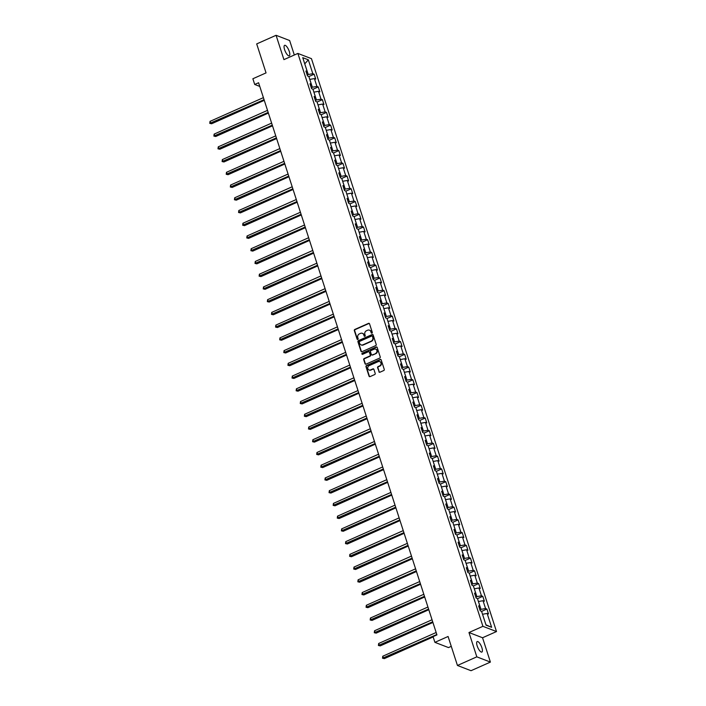 <?xml version="1.0" encoding="UTF-8"?>
<svg xmlns="http://www.w3.org/2000/svg" width="706" height="706" viewBox="0 0 706 706"><rect width="100%" height="100%" fill="white"/><g stroke="black" fill="none" stroke-linecap="round" stroke-linejoin="round"><path stroke-width="1.06" d="M371.938 333.144A0.618 0.556 -68.9 0 0 372.291 332.341L369.538 323.833A0.882 0.794 -68.9 0 0 368.523 323.366L354.827 329.455A0.882 0.794 -68.9 0 0 354.324 330.593L357.077 339.109A0.618 0.556 -68.9 0 0 357.783 339.436A0.618 0.556 -68.9 0 0 358.136 338.633L357.783 337.539A2.815 2.533 -68.9 0 1 359.389 333.885L360.528 333.382A2.815 2.533 -68.9 0 1 363.793 334.865L364.146 335.968A0.618 0.556 -68.9 0 0 364.861 336.285A0.618 0.556 -68.9 0 0 365.214 335.491L364.861 334.388A2.815 2.533 -68.9 0 1 366.467 330.743L367.605 330.231A2.815 2.533 -68.9 0 1 370.871 331.714L371.224 332.817A0.618 0.556 -68.9 0 0 371.938 333.144M481.88 647.72A5.745 1.871 66 0 0 477.194 641.569A5.745 1.871 66 0 0 477.177 645.911A5.745 1.871 66 0 0 481.863 652.062A5.745 1.871 66 0 0 481.88 647.72M289.292 51.476A5.745 1.871 66 0 0 284.615 45.325A5.745 1.871 66 0 0 284.597 49.667A5.745 1.871 66 0 0 289.275 55.818A5.745 1.871 66 0 0 289.292 51.476M378.893 371.771A0.882 0.794 -68.9 0 0 379.907 372.23L383.755 370.526A0.882 0.794 -68.9 0 0 384.258 369.379L381.205 359.928A0.882 0.794 -68.9 0 0 380.181 359.469L366.485 365.558A0.882 0.794 -68.9 0 0 365.982 366.696L369.035 376.148A0.882 0.794 -68.9 0 0 370.059 376.616L374.701 374.551A0.882 0.794 -68.9 0 0 375.204 373.412L373.889 369.362A0.882 0.794 -68.9 0 0 372.874 368.903L370.571 369.926A2.356 2.118 -68.9 0 1 367.729 367.852A2.356 2.118 -68.9 0 1 369.185 365.637L378.204 361.631A2.356 2.118 -68.9 0 1 381.046 363.696A2.356 2.118 -68.9 0 1 379.59 365.911L378.089 366.582A0.882 0.794 -68.9 0 0 377.586 367.72L379.254 371.912A0.882 0.794 -68.9 0 0 379.528 372.3M294.323 55.006L289.645 40.533L276.072 35.3L256.693 43.913L266.047 72.894L252.872 78.754L254.716 84.473L258.59 82.743L436.935 634.906L433.06 636.627L434.905 642.345L448.486 647.578L451.266 646.343M476.824 656.845L490.405 662.087L482.551 637.756L468.969 632.523L476.824 656.845L457.444 665.467L448.081 636.485L434.905 642.345M468.969 632.523L482.922 626.319L297.879 53.427L311.461 58.66L496.503 631.552L482.922 626.319M276.072 35.3L283.927 59.631L297.879 53.427M375.707 345.605A0.882 0.794 -68.9 0 0 376.21 344.466L373.156 335.006A0.882 0.794 -68.9 0 0 372.133 334.547L358.436 340.636A0.882 0.794 -68.9 0 0 357.933 341.775L360.987 351.226A0.882 0.794 -68.9 0 0 362.01 351.694L375.707 345.605M377.18 347.467L380.234 356.927A0.882 0.794 -68.9 0 1 379.731 358.066L366.035 364.155A0.882 0.794 -68.9 0 1 365.011 363.687L363.705 359.645A0.882 0.794 -68.9 0 1 364.208 358.507L369.759 356.036A0.882 0.794 -68.9 0 0 370.262 354.897L369.397 352.206A0.882 0.794 -68.9 0 0 368.373 351.747L362.593 354.315A0.618 0.556 -68.9 0 1 362.231 353.194L376.157 347.008A0.882 0.794 -68.9 0 1 377.18 347.467M490.405 662.087L471.026 670.7L457.444 665.467M486.902 609.057L485.569 608.546L483.036 600.709L484.378 601.221L482.789 596.323L481.457 595.811L478.924 587.974L480.257 588.486L478.677 583.588L477.335 583.077L474.811 575.24L476.144 575.752L474.564 570.854L473.223 570.342L470.699 562.505L472.032 563.017L470.452 558.119L469.111 557.608L466.578 549.771L467.919 550.283L466.339 545.385L464.998 544.873L462.465 537.037L463.807 537.548L462.227 532.651L460.886 532.139L458.353 524.302L459.694 524.814L458.115 519.916L456.773 519.404L454.24 511.568L455.582 512.079L454.002 507.182L452.661 506.661L450.128 498.824L451.469 499.345L449.89 494.447L448.548 493.926L446.015 486.09L447.357 486.61L445.777 481.713L444.436 481.192L441.903 473.355L443.244 473.876L441.656 468.978L440.323 468.457L437.791 460.621L439.132 461.142L437.543 456.244L436.211 455.723L433.678 447.886L435.02 448.407L433.431 443.509L432.098 442.989L429.566 435.152L430.898 435.673L429.319 430.775L427.977 430.254L425.453 422.417L426.786 422.938L425.206 418.04L423.865 417.52L421.341 409.683L422.673 410.204L421.094 405.306L419.752 404.785L417.22 396.948L418.561 397.469L416.981 392.571L415.64 392.051L413.107 384.214L414.448 384.735L412.869 379.837L411.527 379.316L408.995 371.48L410.336 372L408.756 367.102L407.415 366.582L404.882 358.745L406.224 359.266L404.644 354.368L403.302 353.847L400.77 346.011L402.111 346.531L400.531 341.633L399.19 341.113L396.657 333.276L397.999 333.797L396.419 328.899L395.078 328.378L392.545 320.542L393.886 321.062L392.298 316.164L390.965 315.644L388.432 307.807L389.774 308.328L388.185 303.43L386.853 302.909L384.32 295.073L385.661 295.593L384.073 290.695L382.74 290.175L380.207 282.338L381.549 282.859L379.96 277.961L378.619 277.44L376.095 269.604L377.428 270.124L375.848 265.227L374.507 264.706L371.983 256.869L373.315 257.39L371.735 252.492L370.394 251.971L367.861 244.135L369.203 244.655L367.623 239.758L366.282 239.237L363.749 231.4L365.09 231.921L363.511 227.023L362.169 226.502L359.636 218.666L360.978 219.187L359.398 214.289L358.057 213.768L355.524 205.931L356.865 206.452L355.286 201.554L353.944 201.034L351.411 193.197L352.753 193.718L351.173 188.82L349.832 188.299L347.299 180.462L348.64 180.983L347.061 176.085L345.719 175.565L343.187 167.728L344.528 168.249L342.94 163.342L341.607 162.83L339.074 154.993L340.416 155.505L338.827 150.607L337.494 150.096L334.962 142.259L336.303 142.771L334.715 137.873L333.382 137.361L330.849 129.525L332.191 130.036L330.602 125.139L329.261 124.627L326.737 116.79L328.069 117.302L326.49 112.404L325.148 111.892L322.624 104.056L323.957 104.567L322.377 99.67L321.036 99.158L318.503 91.321L319.844 91.833L318.265 86.935L316.923 86.423L314.391 78.587L315.732 79.098L314.152 74.201L312.811 73.689L308.328 59.807L302.75 57.663L307.234 71.535L305.892 71.024L307.472 75.921L308.813 76.433L311.346 84.27L310.005 83.758L311.584 88.656L312.926 89.168L315.458 97.004L314.117 96.493L315.706 101.39L317.038 101.902L319.571 109.739L318.23 109.227L319.818 114.125L321.151 114.637L323.683 122.473L322.342 121.961L323.93 126.859L325.272 127.371L327.796 135.208L326.463 134.696L328.043 139.594L329.384 140.106L331.908 147.942L330.576 147.43L332.155 152.328L333.497 152.84L336.03 160.677L334.688 160.165L336.268 165.063L337.609 165.575L340.142 173.411L338.801 172.899L340.38 177.797L341.722 178.309L344.254 186.146L342.913 185.634L344.493 190.532L345.834 191.044L348.367 198.88L347.025 198.368L348.605 203.266L349.947 203.778L352.479 211.615L351.138 211.103L352.718 216.001L354.059 216.513L356.592 224.349L355.25 223.837L356.83 228.735L358.171 229.247L360.704 237.084L359.363 236.572L360.942 241.47L362.284 241.981L364.817 249.818L363.475 249.306L365.064 254.204L366.396 254.716L368.929 262.553L367.588 262.041L369.176 266.939L370.509 267.45L373.042 275.287L371.7 274.775L373.289 279.673L374.63 280.185L377.154 288.022L375.821 287.51L377.401 292.408L378.743 292.919L381.266 300.756L379.934 300.244L381.514 305.142L382.855 305.654L385.388 313.49L384.046 312.979L385.626 317.876L386.967 318.397L389.5 326.234L388.159 325.713L389.738 330.611L391.08 331.132L393.613 338.968L392.271 338.448L393.851 343.345L395.192 343.866L397.725 351.703L396.384 351.182L397.963 356.08L399.305 356.601L401.838 364.437L400.496 363.917L402.076 368.814L403.417 369.335L405.95 377.172L404.609 376.651L406.188 381.549L407.53 382.07L410.062 389.906L408.721 389.385L410.301 394.283L411.642 394.804L414.175 402.641L412.834 402.12L414.422 407.018L415.755 407.538L418.287 415.375L416.946 414.854L418.534 419.752L419.867 420.273L422.4 428.11L421.058 427.589L422.647 432.487L423.988 433.007L426.512 440.844L425.18 440.323L426.759 445.221L428.101 445.742L430.625 453.579L429.292 453.058L430.872 457.956L432.213 458.476L434.746 466.313L433.405 465.792L434.984 470.69L436.326 471.211L438.858 479.047L437.517 478.527L439.097 483.425L440.438 483.945L442.971 491.782L441.629 491.261L443.209 496.159L444.551 496.68L447.083 504.516L445.742 503.996L447.322 508.894L448.663 509.414L451.196 517.251L449.854 516.73L451.434 521.628L452.775 522.149L455.308 529.985L453.967 529.465L455.547 534.363L456.888 534.883L459.421 542.72L458.079 542.199L459.659 547.097L461 547.618L463.533 555.454L462.192 554.934L463.78 559.832L465.113 560.352L467.646 568.189L466.304 567.668L467.893 572.566L469.225 573.087L471.758 580.923L470.417 580.403L472.005 585.3L473.347 585.821L475.87 593.658L474.538 593.137L476.118 598.035L477.459 598.556L479.983 606.392L478.65 605.872L480.23 610.769L481.571 611.29L486.055 625.163L491.632 627.316L487.149 613.443L488.49 613.955L486.902 609.057L481.607 611.414M478.421 601.538L480.998 609.357L479.921 609.834M480.998 609.357L485.569 608.546M478.465 601.521L483.036 600.709M479.983 606.392L479.136 607.398M474.308 588.804L476.885 596.623L475.809 597.1M476.885 596.623L481.457 595.811M474.353 588.786L478.924 587.974M475.87 593.658L475.023 594.664M470.196 576.07L472.773 583.888L471.696 584.365M472.773 583.888L477.335 583.077M470.24 576.052L474.811 575.24M471.758 580.923L470.911 581.929M466.084 563.335L468.66 571.154L467.584 571.631M468.66 571.154L473.223 570.342M466.128 563.317L470.699 562.505M467.646 568.189L466.798 569.195M461.962 550.601L464.548 558.42L463.471 558.896M464.548 558.42L469.111 557.608M462.015 550.583L466.578 549.771M463.533 555.454L462.686 556.46M457.85 537.866L460.427 545.685L459.359 546.162M460.427 545.685L464.998 544.873M457.903 537.848L462.465 537.037M459.421 542.72L458.573 543.726M453.737 525.132L456.314 532.951L455.246 533.427M456.314 532.951L460.886 532.139M453.79 525.114L458.353 524.302M455.308 529.985L454.461 530.991M449.625 512.397L452.202 520.216L451.134 520.693M452.202 520.216L456.773 519.404M449.669 512.38L454.24 511.568M451.196 517.251L450.349 518.257M445.512 499.663L448.089 507.482L447.022 507.958M448.089 507.482L452.661 506.661M445.557 499.645L450.128 498.824M447.083 504.516L446.236 505.522M441.4 486.928L443.977 494.747L442.909 495.224M443.977 494.747L448.548 493.926M441.444 486.911L446.015 486.09M442.971 491.782L442.124 492.788M437.288 474.194L439.864 482.013L438.797 482.489M439.864 482.013L444.436 481.192M437.332 474.176L441.903 473.355M438.858 479.047L438.011 480.054M433.175 461.459L435.752 469.278L434.684 469.755M435.752 469.278L440.323 468.457M433.219 461.442L437.791 460.621M434.746 466.313L433.899 467.319M429.063 448.725L431.64 456.535L430.563 457.011M431.64 456.535L436.211 455.723M429.107 448.698L433.678 447.886M430.625 453.579L429.777 454.585M424.95 435.99L427.527 443.8L426.45 444.277M427.527 443.8L432.098 442.989M424.994 435.964L429.566 435.152M426.512 440.844L425.665 441.85M420.838 423.256L423.415 431.066L422.338 431.542M423.415 431.066L427.977 430.254M420.882 423.229L425.453 422.417M422.4 428.11L421.553 429.116M416.725 410.521L419.302 418.331L418.226 418.808M419.302 418.331L423.865 417.52M416.769 410.495L421.341 409.683M418.287 415.375L417.44 416.381M412.604 397.787L415.19 405.597L414.113 406.074M415.19 405.597L419.752 404.785M412.657 397.76L417.22 396.948M414.175 402.641L413.328 403.647M408.492 385.052L411.068 392.863L410.001 393.339M411.068 392.863L415.64 392.051M408.545 385.026L413.107 384.214M410.062 389.906L409.215 390.912M404.379 372.318L406.956 380.128L405.888 380.605M406.956 380.128L411.527 379.316M404.432 372.291L408.995 371.48M405.95 377.172L405.103 378.178M400.267 359.583L402.844 367.394L401.776 367.87M402.844 367.394L407.415 366.582M400.311 359.557L404.882 358.745M401.838 364.437L400.99 365.443M396.154 346.849L398.731 354.659L397.663 355.136M398.731 354.659L403.302 353.847M396.198 346.822L400.77 346.011M397.725 351.703L396.878 352.709M392.042 334.115L394.619 341.925L393.551 342.401M394.619 341.925L399.19 341.113M392.086 334.088L396.657 333.276M393.613 338.968L392.765 339.974M387.929 321.38L390.506 329.19L389.438 329.667M390.506 329.19L395.078 328.378M387.973 321.354L392.545 320.542M389.5 326.234L388.653 327.24M383.817 308.646L386.394 316.456L385.326 316.932M386.394 316.456L390.965 315.644M383.861 308.619L388.432 307.807M385.388 313.49L384.541 314.505M379.704 295.911L382.281 303.721L381.205 304.198M382.281 303.721L386.853 302.909M379.749 295.885L384.32 295.073M381.266 300.756L380.419 301.771M375.592 283.177L378.169 290.987L377.092 291.463M378.169 290.987L382.74 290.175M375.636 283.15L380.207 282.338M377.154 288.022L376.307 289.036M371.48 270.442L374.056 278.252L372.98 278.729M374.056 278.252L378.619 277.44M371.524 270.416L376.095 269.604M373.042 275.287L372.194 276.302M367.367 257.708L369.944 265.518L368.867 265.994M369.944 265.518L374.507 264.706M367.411 257.681L371.983 256.869M368.929 262.553L368.082 263.567M363.246 244.964L365.832 252.783L364.755 253.26M365.832 252.783L370.394 251.971M363.299 244.947L367.861 244.135M364.817 249.818L363.969 250.833M359.133 232.23L361.71 240.049L360.642 240.525M361.71 240.049L366.282 239.237M359.186 232.212L363.749 231.4M360.704 237.084L359.857 238.099M355.021 219.495L357.598 227.314L356.53 227.791M357.598 227.314L362.169 226.502M355.074 219.478L359.636 218.666M356.592 224.349L355.745 225.364M350.908 206.761L353.485 214.58L352.418 215.056M353.485 214.58L358.057 213.768M350.953 206.743L355.524 205.931M352.479 211.615L351.632 212.63M346.796 194.026L349.373 201.845L348.305 202.322M349.373 201.845L353.944 201.034M346.84 194.009L351.411 193.197M348.367 198.88L347.52 199.895M342.684 181.292L345.26 189.111L344.193 189.587M345.26 189.111L349.832 188.299M342.728 181.274L347.299 180.462M344.254 186.146L343.407 187.161M338.571 168.558L341.148 176.376L340.08 176.853M341.148 176.376L345.719 175.565M338.615 168.54L343.187 167.728M340.142 173.411L339.295 174.426M334.459 155.823L337.036 163.642L335.968 164.119M337.036 163.642L341.607 162.83M334.503 155.805L339.074 154.993M336.03 160.677L335.182 161.692M330.346 143.089L332.923 150.907L331.846 151.384M332.923 150.907L337.494 150.096M330.39 143.071L334.962 142.259M331.908 147.942L331.061 148.957M326.234 130.354L328.811 138.173L327.734 138.65M328.811 138.173L333.382 137.361M326.278 130.336L330.849 129.525M327.796 135.208L326.949 136.223M322.121 117.62L324.698 125.439L323.622 125.915M324.698 125.439L329.261 124.627M322.165 117.602L326.737 116.79M323.683 122.473L322.836 123.488M318.009 104.885L320.586 112.704L319.509 113.181M320.586 112.704L325.148 111.892M318.053 104.867L322.624 104.056M319.571 109.739L318.724 110.745M313.896 92.151L316.473 99.97L315.397 100.446M316.473 99.97L321.036 99.158M313.941 92.133L318.503 91.321M315.458 97.004L314.611 98.01M309.775 79.416L312.352 87.235L311.284 87.712M312.352 87.235L316.923 86.423M309.828 79.399L314.391 78.587M311.346 84.27L310.499 85.276M304.771 63.911L308.24 74.501L307.172 74.977M308.24 74.501L312.811 73.689M304.754 63.867L308.328 59.807M307.234 71.535L306.386 72.541M482.551 637.756L496.503 631.552M254.716 84.473L259.782 86.423M485.949 624.845L482.533 614.273M486.01 624.863L491.632 627.316M482.577 614.255L487.149 613.443M308.857 76.557L314.152 74.201M312.97 89.291L318.265 86.935M317.082 102.026L322.377 99.67M321.195 114.76L326.49 112.404M325.307 127.495L330.602 125.139M329.42 140.229L334.715 137.873M333.532 152.964L338.827 150.607M337.644 165.698L342.94 163.342M341.757 178.433L347.061 176.085M345.869 191.167L351.173 188.82M349.991 203.902L355.286 201.554M354.103 216.636L359.398 214.289M358.216 229.371L363.511 227.023M362.328 242.105L367.623 239.758M366.44 254.84L371.735 252.492M370.553 267.574L375.848 265.227M374.665 280.308L379.96 277.961M378.778 293.052L384.073 290.695M382.89 305.786L388.185 303.43M387.003 318.521L392.298 316.164M391.115 331.255L396.419 328.899M395.228 343.99L400.531 341.633M399.349 356.724L404.644 354.368M403.461 369.459L408.756 367.102M407.574 382.193L412.869 379.837M411.686 394.928L416.981 392.571M415.799 407.662L421.094 405.306M419.911 420.397L425.206 418.04M424.024 433.131L429.319 430.775M428.136 445.865L433.431 443.509M432.248 458.6L437.543 456.244M436.361 471.334L441.656 468.978M440.473 484.069L445.777 481.713M444.586 496.803L449.89 494.447M448.707 509.538L454.002 507.182M452.82 522.272L458.115 519.916M456.932 535.007L462.227 532.651M461.044 547.741L466.339 545.385M465.157 560.476L470.452 558.119M469.269 573.21L474.564 570.854M473.382 585.945L478.677 583.588M477.494 598.679L482.789 596.323M371.735 333.188A0.618 0.556 -68.9 0 1 371.594 332.958L371.241 331.855A2.815 2.533 -68.9 0 0 369.626 330.249M362.557 333.391A2.815 2.533 -68.9 0 1 364.164 335.006L364.517 336.109A0.618 0.556 -68.9 0 0 364.658 336.338M369.273 323.445A0.882 0.794 -68.9 0 0 368.885 323.507L355.189 329.596A0.882 0.794 -68.9 0 0 354.694 330.735L357.439 339.251A0.618 0.556 -68.9 0 0 357.58 339.48M372.883 334.618A0.882 0.794 -68.9 0 0 372.503 334.688L358.807 340.777A0.882 0.794 -68.9 0 0 358.304 341.916L361.357 351.367A0.882 0.794 -68.9 0 0 361.622 351.756M372.371 336.365A0.618 0.556 -68.9 0 0 371.656 336.038L359.636 341.386A0.618 0.556 -68.9 0 0 359.283 342.181L359.663 343.345A2.815 2.533 -68.9 0 0 362.919 344.828L371.144 341.175A2.815 2.533 -68.9 0 0 372.75 337.521L372.742 336.506A0.618 0.556 -68.9 0 0 372.23 336.135M361.269 344.952A2.815 2.533 -68.9 0 0 363.29 344.969L362.919 344.828M372.742 336.506L373.112 337.662A2.815 2.533 -68.9 0 1 371.506 341.316L363.29 344.969M369.123 351.826A0.882 0.794 -68.9 0 1 369.767 352.347L370.632 355.039A0.882 0.794 -68.9 0 1 370.129 356.177L364.578 358.648A0.882 0.794 -68.9 0 0 364.075 359.786L365.381 363.828A0.882 0.794 -68.9 0 0 365.646 364.217M376.907 347.078A0.882 0.794 -68.9 0 0 376.527 347.149L362.602 353.335A0.618 0.556 -68.9 0 0 362.39 354.368M375.521 353.468A2.356 2.118 -68.9 0 0 375.68 349.126A2.356 2.118 -68.9 0 0 374.145 349.188L370.968 350.6A0.882 0.794 -68.9 0 0 370.465 351.738L371.33 354.421A0.882 0.794 -68.9 0 0 372.353 354.88L375.892 353.609A2.356 2.118 -68.9 0 0 375.857 349.205M371.965 354.95A0.882 0.794 -68.9 0 0 372.715 355.021L372.353 354.88M375.892 353.609L372.715 355.021M379.925 361.649A2.356 2.118 -68.9 0 1 379.952 366.052L378.451 366.723A0.882 0.794 -68.9 0 0 377.948 367.861L379.254 371.912M369.22 370.041A2.356 2.118 -68.9 0 0 370.941 370.068L370.571 369.926M373.624 368.973A0.882 0.794 -68.9 0 0 373.245 369.044L370.941 370.068M380.931 359.539A0.882 0.794 -68.9 0 0 380.552 359.61L366.855 365.699A0.882 0.794 -68.9 0 0 366.352 366.838L369.406 376.289A0.882 0.794 -68.9 0 0 369.67 376.677M263.4 97.64L210.035 121.361L210.697 123.409L211.615 123.762L264.273 100.34M211.615 123.762L209.761 123.347L264.062 99.678M209.761 123.347L210.035 121.361M267.512 110.374L214.147 134.096L214.809 136.143L215.727 136.496L268.386 113.084M215.727 136.496L213.874 136.081L268.174 112.413M213.874 136.081L214.147 134.096M271.625 123.109L218.26 146.83L218.922 148.878L219.84 149.231L272.507 125.818M219.84 149.231L217.986 148.816L272.287 125.147M217.986 148.816L218.26 146.83M275.746 135.843L222.372 159.565L223.034 161.612L223.952 161.965L276.62 138.552M223.952 161.965L222.099 161.55L276.399 137.882M222.099 161.55L222.372 159.565M279.858 148.578L226.485 172.299L227.147 174.347L228.064 174.7L280.732 151.287M228.064 174.7L226.22 174.285L280.511 150.616M226.22 174.285L226.485 172.299M283.971 161.312L230.597 185.034L231.259 187.081L232.177 187.434L284.845 164.021M232.177 187.434L230.332 187.019L284.624 163.351M230.332 187.019L230.597 185.034M288.083 174.047L234.71 197.768L235.372 199.816L236.289 200.169L288.957 176.756M236.289 200.169L234.445 199.754L288.736 176.085M234.445 199.754L234.71 197.768M292.196 186.781L238.822 210.503L239.484 212.55L240.402 212.903L293.069 189.49M240.402 212.903L238.557 212.488L292.858 188.82M238.557 212.488L238.822 210.503M296.308 199.516L242.943 223.237L243.596 225.285L244.514 225.638L297.182 202.225M244.514 225.638L242.67 225.223L296.97 201.554M242.67 225.223L242.943 223.237M300.421 212.25L247.056 235.972L247.709 238.019L248.627 238.372L301.294 214.959M248.627 238.372L246.782 237.957L301.083 214.289M246.782 237.957L247.056 235.972M304.533 224.985L251.168 248.706L251.821 250.754L252.739 251.107L305.407 227.694M252.739 251.107L250.895 250.692L305.195 227.023M250.895 250.692L251.168 248.706M308.646 237.719L255.281 261.441L255.943 263.488L256.852 263.841L309.519 240.428M256.852 263.841L255.007 263.426L309.307 239.758M255.007 263.426L255.281 261.441M312.758 250.453L259.393 274.184L260.055 276.222L260.973 276.575L313.632 253.163M260.973 276.575L259.12 276.161L313.42 252.492M259.12 276.161L259.393 274.184M316.87 263.188L263.506 286.918L264.168 288.957L265.085 289.31L317.744 265.897M265.085 289.31L263.232 288.895L317.532 265.227M263.232 288.895L263.506 286.918M320.983 275.922L267.618 299.653L268.28 301.691L269.198 302.044L321.857 278.632M269.198 302.044L267.345 301.63L321.645 277.961M267.345 301.63L267.618 299.653M325.104 288.657L271.731 312.387L272.392 314.426L273.31 314.779L325.978 291.366M273.31 314.779L271.457 314.364L325.757 290.695M271.457 314.364L271.731 312.387M329.217 301.391L275.843 325.122L276.505 327.16L277.423 327.513L330.09 304.101M277.423 327.513L275.578 327.099L329.87 303.43M275.578 327.099L275.843 325.122M333.329 314.126L279.955 337.856L280.617 339.895L281.535 340.248L334.203 316.835M281.535 340.248L279.691 339.833L333.982 316.164M279.691 339.833L279.955 337.856M337.442 326.86L284.068 350.591L284.73 352.629L285.648 352.982L338.315 329.57M285.648 352.982L283.803 352.568L338.095 328.899M283.803 352.568L284.068 350.591M341.554 339.595L288.18 363.325L288.842 365.364L289.76 365.717L342.428 342.304M289.76 365.717L287.916 365.302L342.216 341.633M287.916 365.302L288.18 363.325M345.666 352.329L292.302 376.06L292.955 378.098L293.873 378.451L346.54 355.039M293.873 378.451L292.028 378.037L346.328 354.368M292.028 378.037L292.302 376.06M349.779 365.064L296.414 388.794L297.067 390.833L297.985 391.186L350.653 367.773M297.985 391.186L296.141 390.771L350.441 367.102M296.141 390.771L296.414 388.794M353.891 377.798L300.527 401.529L301.18 403.567L302.097 403.92L354.765 380.508M302.097 403.92L300.253 403.505L354.553 379.837M300.253 403.505L300.527 401.529M358.004 390.533L304.639 414.263L305.301 416.302L306.21 416.655L358.877 393.242M306.21 416.655L304.365 416.24L358.666 392.571M304.365 416.24L304.639 414.263M362.116 403.267L308.751 426.998L309.413 429.036L310.331 429.389L362.99 405.976M310.331 429.389L308.478 428.974L362.778 405.306M308.478 428.974L308.751 426.998M366.229 416.002L312.864 439.732L313.526 441.771L314.444 442.124L367.102 418.711M314.444 442.124L312.59 441.709L366.891 418.049M312.59 441.709L312.864 439.732M370.341 428.736L316.976 452.467L317.638 454.505L318.556 454.858L371.215 431.445M318.556 454.858L316.703 454.443L371.003 430.784M316.703 454.443L316.976 452.467M374.462 441.471L321.089 465.201L321.751 467.24L322.668 467.593L375.336 444.18M322.668 467.593L320.815 467.178L375.115 443.518M320.815 467.178L321.089 465.201M378.575 454.205L325.201 477.936L325.863 479.974L326.781 480.327L379.449 456.914M326.781 480.327L324.936 479.912L379.228 456.252M324.936 479.912L325.201 477.936M382.687 466.94L329.314 490.67L329.976 492.709L330.893 493.062L383.561 469.649M330.893 493.062L329.049 492.656L383.34 468.987M329.049 492.656L329.314 490.67M386.8 479.674L333.426 503.404L334.088 505.443L335.006 505.796L387.673 482.383M335.006 505.796L333.161 505.39L387.453 481.721M333.161 505.39L333.426 503.404M390.912 492.409L337.539 516.139L338.2 518.178L339.118 518.531L391.786 495.118M339.118 518.531L337.274 518.125L391.574 494.456M337.274 518.125L337.539 516.139M395.025 505.143L341.66 528.873L342.313 530.912L343.231 531.265L395.898 507.852M343.231 531.265L341.386 530.859L395.687 507.19M341.386 530.859L341.66 528.873M399.137 517.877L345.772 541.608L346.425 543.646L347.343 543.999L400.011 520.587M347.343 543.999L345.499 543.594L399.799 519.925M345.499 543.594L345.772 541.608M403.25 530.612L349.885 554.342L350.538 556.381L351.456 556.734L404.123 533.321M351.456 556.734L349.611 556.328L403.911 532.659M349.611 556.328L349.885 554.342M407.362 543.346L353.997 567.077L354.65 569.115L355.568 569.468L408.236 546.056M355.568 569.468L353.724 569.062L408.024 545.394M353.724 569.062L353.997 567.077M411.474 556.081L358.11 579.811L358.772 581.85L359.689 582.203L412.348 558.79M359.689 582.203L357.836 581.797L412.136 558.128M357.836 581.797L358.11 579.811M415.587 568.815L362.222 592.546L362.884 594.584L363.802 594.937L416.461 571.525M363.802 594.937L361.949 594.531L416.249 570.863M361.949 594.531L362.222 592.546M419.699 581.559L366.335 605.28L366.996 607.319L367.914 607.672L420.573 584.259M367.914 607.672L366.061 607.266L420.361 583.597M366.061 607.266L366.335 605.28M423.812 594.293L370.447 618.015L371.109 620.053L372.027 620.406L424.694 596.994M372.027 620.406L370.173 620L424.474 596.332M370.173 620L370.447 618.015M427.933 607.028L374.559 630.749L375.221 632.788L376.139 633.141L428.807 609.728M376.139 633.141L374.286 632.735L428.586 609.066M374.286 632.735L374.559 630.749M432.046 619.762L378.672 643.484L379.334 645.522L380.252 645.875L432.919 622.463M380.252 645.875L378.407 645.469L432.699 621.801M378.407 645.469L378.672 643.484M436.158 632.497L382.784 656.218L383.446 658.257L384.364 658.61L433.157 636.927M384.364 658.61L382.52 658.204L436.811 634.535M382.52 658.204L382.784 656.218"/></g></svg>
